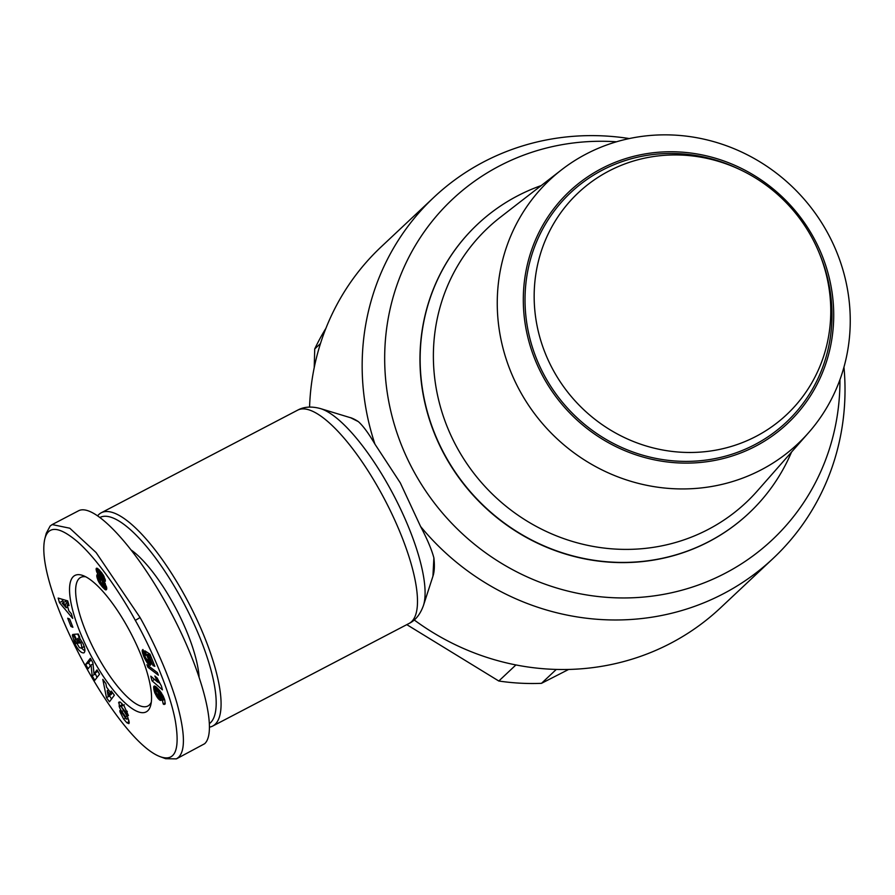 <?xml version="1.0" encoding="UTF-8"?>
<svg xmlns="http://www.w3.org/2000/svg" width="895" height="895" viewBox="0 0 895 895"><rect width="100%" height="100%" fill="white"/><g stroke="black" fill="none" stroke-linecap="round" stroke-linejoin="round"><path stroke-width="1.34" d="M209.609 727.12A120.322 35.744 -117.6 0 0 212.686 726.069A120.322 35.744 -117.6 0 0 183.922 594.101A120.322 35.744 -117.6 0 0 101.247 512.779A120.322 35.744 -117.6 0 0 97.745 515.665M358.347 421.623L350.359 417.607A93.013 27.633 62.4 0 1 358.347 421.623C363.068 425.819 368.606 433.337 374.96 444.177L400.311 482.897L420.594 526.495C427.217 539.081 431.647 549.541 433.885 557.887A93.013 27.633 62.4 0 1 433.023 575.932L423.413 605.613A115.779 34.39 -117.6 0 0 389.347 487.193A115.779 34.39 -117.6 0 0 320.466 408.59C311.561 406.173 303.964 406.688 297.666 410.145A120.322 35.744 62.4 0 1 380.341 491.478A120.322 35.744 62.4 0 1 409.104 623.435C415.403 620.414 420.169 614.473 423.413 605.613M309.569 407.068A247.725 235.732 -133.2 0 1 381.248 246.774L433.986 197.236A247.725 235.732 -133.2 0 1 629.274 138.557M839.935 379.715A233.573 222.262 -133.2 0 1 671.284 592.814A233.573 222.262 -133.2 0 1 414.631 472.896A233.573 222.262 -133.2 0 1 416.488 243.608A233.573 222.262 -133.2 0 1 616.454 141.79M374.96 444.177A247.725 235.732 -133.2 0 1 433.986 197.236M151.289 702.195A72.551 21.547 62.4 0 1 147.888 706.021A72.551 21.547 62.4 0 1 98.036 656.986A72.551 21.547 62.4 0 1 80.695 577.42A72.551 21.547 62.4 0 1 85.786 576.816M741.899 170.52L740.008 169.602A157.486 149.857 46.8 0 0 602.391 170.117A157.486 149.857 46.8 0 0 545.223 377.063A157.486 149.857 46.8 0 0 754.619 444.737A157.486 149.857 46.8 0 0 819.909 254.661L819.104 252.714A152.172 144.811 46.8 0 0 741.899 170.52A152.172 144.811 46.8 0 0 608.924 171.023A152.172 144.811 46.8 0 0 553.681 371A152.172 144.811 46.8 0 0 756.018 436.391A152.172 144.811 46.8 0 0 819.104 252.714M541.218 185.578A198.187 188.588 46.8 0 0 517.511 195.893A198.187 188.588 46.8 0 0 477.606 224.231A198.187 188.588 46.8 0 0 459.403 477.986A198.187 188.588 46.8 0 0 709.075 541.475A198.187 188.588 46.8 0 0 748.981 513.126A198.187 188.588 46.8 0 0 791.538 452.064M561.59 169.793L500.339 217.261A188.476 179.358 46.8 0 0 465.847 462.122A188.476 179.358 46.8 0 0 708.146 529.471A188.476 179.358 46.8 0 0 757.371 490.885L808.565 432.721A181.103 172.343 46.8 0 0 809.416 205.514A181.103 172.343 46.8 0 0 586.225 153.996A181.103 172.343 46.8 0 0 561.59 169.793A181.103 172.343 46.8 0 0 528.453 405.077A181.103 172.343 46.8 0 0 761.276 469.797A181.103 172.343 46.8 0 0 808.565 432.721M477.505 224.332A198.187 188.588 46.8 0 0 477.415 224.421A198.187 188.588 46.8 0 0 459.213 478.165A198.187 188.588 46.8 0 0 708.874 541.665A198.187 188.588 46.8 0 0 748.779 513.316A198.187 188.588 46.8 0 0 748.88 513.227M755.469 446.281A159.254 151.546 -133.2 0 1 543.724 377.847A159.254 151.546 -133.2 0 1 601.541 168.584A159.254 151.546 -133.2 0 1 813.286 237.007A159.254 151.546 -133.2 0 1 755.469 446.281M93.304 659.872A76.97 22.867 62.4 0 1 82.966 575.552A76.97 22.867 62.4 0 1 127.784 627.484A76.97 22.867 62.4 0 1 150.729 705.226A76.97 22.867 62.4 0 1 93.304 659.872M131.587 550.302A84.935 25.228 62.4 0 1 173.003 603.118A84.935 25.228 62.4 0 1 199.059 676.519M126.9 722.78L123.599 719.009L120.031 712.017L119.818 710.608L122.492 713.617L126.34 719.188L125.613 716.75L121.821 711.48A6.533 1.947 62.4 0 1 119.359 706.871L119.046 701.993L120.4 702.217L124.125 706.032L128.432 715.608L121.194 706.569L125.904 714.199A6.533 1.947 62.4 0 1 127.75 717.354L129.227 722.791L128.858 723.63L126.9 722.78L129.148 721.605M123.599 719.009L124.942 718.305M127.459 718.607L128.869 720.24M81.904 647.577L80.93 642.834L77.608 638.56L79.711 643.002L78.223 643.113L74.05 634.32L78.245 634.018L79.778 637.251L79.308 637.699L82.966 643.46C85.159 648.439 85.484 651.571 83.929 652.858C81.288 653.238 78.312 650.296 74.979 644.031L72.361 635.383A8.066 2.394 62.4 0 1 72.719 634.577A8.066 2.394 62.4 0 1 72.887 634.454A8.066 2.394 62.4 0 1 73.11 634.387L75.471 639.142A3.267 0.973 -117.6 0 0 75.337 639.175A3.267 0.973 -117.6 0 0 75.269 639.22A3.267 0.973 -117.6 0 0 75.225 640.563L79.476 647.689L81.423 648.092L84.152 646.403M79.051 639.802L80.405 639.097M160.35 756.745L165.676 758.703L176.416 758.87L178.429 757.427C185.578 750.648 185.03 732.378 176.774 702.597C166.884 668.833 149.622 634.544 140.056 617.516L96.089 552.551L69.788 528.218L52.167 524.571L50.154 526.014L46.271 533.275L44.839 538.768C33.585 586.225 116.473 740.803 160.35 756.745C175.107 761.869 180.119 750.01 175.386 721.169C169.099 686.722 146.299 639.399 135.324 620.403C125.244 601.608 100.218 561.657 77.418 541.643C59.26 526.35 48.397 525.387 44.839 538.768M176.416 758.87L204.631 743.734C218.302 731.506 201.621 668.744 168.551 607.996C135.671 547.113 93.975 502.207 78.368 510.877L52.167 524.571M100.139 517.355A116.786 34.692 62.4 0 1 180.13 596.417A116.786 34.692 62.4 0 1 209.553 723.54M104.514 582.253L106.695 587.758L105.834 589.939L102.433 587.019L98.707 581.873L96.805 576.57L96.996 574.803L98.226 575.015L96.403 570.976L96.414 568.236L99.379 570.003L103.328 575.127L105.375 580.284L104.514 582.253M104.234 581.806L105.386 581.202M96.157 568.649L97.018 568.191M96.112 569.388L97.723 568.538M96.145 569.846L98.092 568.828M96.403 570.976L98.987 569.623M99.748 570.406L100.632 572.352M96.861 572.274L99.86 570.708M96.895 572.352L99.893 570.786M97.477 573.606L100.464 572.039M98.226 575.015L99.546 574.322M96.749 575.597L98.058 574.914M96.805 576.57L99.792 575.004M99.815 575.082L100.956 578.763M96.94 577.241L99.927 575.675M97.242 578.438L100.24 576.872M97.7 579.714L100.687 578.148M98.058 580.564L100.139 579.468L100.889 582.488L103.037 584.916L102.175 580.732L100.71 579.076L100.139 579.445M98.707 581.873L100.352 581.012M99.49 583.193L100.878 582.466M99.971 583.932L101.314 583.227M100.71 584.927L101.996 584.256M104.379 584.211L106.438 586.549M101.56 586.001L104.558 584.435M102.433 587.019L105.42 585.453M103.283 587.948L106.281 586.382M104.1 588.765L106.628 587.433M104.782 589.369L106.74 588.339M105.196 589.66L106.729 588.854M105.834 589.939L106.572 589.559M100.542 573.505L99.614 572.878L99.49 574.187L101.996 577.756L100.542 573.505L101.795 572.856M100.878 573.93L102.097 573.292M101.616 575.138L102.903 574.467M101.862 575.709L103.238 574.993M102.187 576.895L103.831 576.033M102.22 577.275L103.977 576.346M101.996 577.756L104.133 576.649M99.614 572.878L101.18 572.062M100.229 573.18L101.515 572.509M100.408 579.054L103.395 577.488L105.095 579.065M100.71 579.076L103.697 577.51M101.403 579.647L104.402 578.081M102.175 580.732L105.129 579.188M102.578 581.515L105.33 580.072M103.07 582.768L104.402 582.074M103.294 583.786L104.905 582.947M103.283 584.625L105.274 583.585M103.037 584.916L105.33 583.719M161.424 686.073L162.431 689.866L152.027 680.793L150.796 676.161L157.609 682.102L154.846 675.993L157.184 678.03L161.424 686.073M155.696 678.074L156.659 677.571M156.177 679.182L157.397 678.544M156.368 679.596L157.565 678.969M156.949 680.804L158.102 680.2M157.609 682.102L158.706 681.531M152.027 680.793L154.578 679.462M158.057 681.867L159.601 683.221M147.955 667.301L146.914 664.716L157.341 672.581L158.393 675.21L147.955 667.301L149.364 666.562M164.769 700.091L165.172 703.973L164.042 704.499L163.226 703.985L162.263 699.644L163.08 700.125L162.912 698.492L159.847 694.039L161.223 697.496L161.178 700.337L159.836 700.181L157.654 697.966L154.343 691.6L154.119 686.085L156.446 687.114L160.149 691.153L164.769 700.091M153.839 686.364L154.488 686.018M153.716 686.7L154.846 686.107M153.649 687.326L155.45 686.375M153.672 688.143L156.133 686.857M156.759 687.405L157.229 689.642M153.783 689.161L156.782 687.595M153.839 689.452L156.838 687.886M154.052 690.515L157.039 688.949M154.343 691.6L155.663 690.906M154.69 692.64L155.909 692.014M155.081 693.58L156.301 692.943L159.075 696.041L159.075 694.173L157.263 691.264L155.663 690.593L156.312 692.965M155.652 694.777L157.005 694.072M156.323 695.997L157.9 695.169M156.938 696.97L158.874 695.963M160.037 695.538L161.022 696.847M157.654 697.966L160.652 696.399M158.393 698.85L161.19 697.384M158.482 698.95L161.223 697.518M159.209 699.677L161.413 698.525M159.836 700.181L161.48 699.319M160.384 700.449L161.413 699.912M159.847 694.039L161.581 693.133M160.127 694.375L161.805 693.491M161.055 695.516L162.554 694.733M161.76 696.467L163.114 695.762M162.23 697.183L163.483 696.534M162.297 697.294L163.539 696.646M162.912 698.492L164.065 697.887M163.203 699.51L164.411 698.883M163.214 699.577L164.434 698.939M163.08 700.125L164.557 699.353M163.226 703.985L165.206 702.955M163.438 704.141L165.217 703.201M164.042 704.499L165.183 703.906M155.965 690.302L158.37 689.038L155.998 690.302M156.524 690.56L158.706 689.43M157.263 691.264L159.344 690.179M157.296 691.309L159.377 690.213M158.068 692.282L160.171 691.186M158.695 693.334L160.91 692.171M159.075 694.173L161.436 692.943M159.366 695.225L160.194 694.788M159.377 695.762L160.406 695.225M159.075 696.041L160.451 695.325M149.98 654.155L154.869 666.327L153.034 665.623L149.722 657.377L148.29 656.46L150.808 662.322L150.338 665.265L147.227 662.848L143.748 656.415L142.215 651.325L142.909 649.513L145.247 654.804L145.124 656.896L146.836 659.481L148.123 660.007L148.268 658.776L144.867 650.822L149.98 654.155M146.344 655.084L149.152 653.618M146.534 655.353L149.476 653.82M149.61 653.909L150.315 654.983M147.227 656.382L150.215 654.816M147.384 656.673L150.36 655.118M147.966 657.881L148.816 657.433M148.268 658.776L149.252 658.261M148.38 659.626L149.588 659M148.369 659.704L149.61 659.056M148.123 660.007L149.678 659.19M142.327 650.094L143.01 649.736M142.215 650.531L143.144 650.05M142.215 651.314L143.424 650.676L142.215 651.314M142.35 652.22L143.782 651.482M142.652 653.361L144.24 652.522M142.831 653.943L144.487 653.081M143.234 655.084L144.968 654.178M143.748 656.415L144.833 655.845M144.061 657.187L145.046 656.673M144.643 658.507L145.65 657.97M145.225 659.682L146.433 659.056M145.818 660.756L147.474 659.884M149.029 659.525L150.64 661.763M146.511 661.864L149.51 660.297M147.227 662.848L150.226 661.282M147.955 663.687L150.774 662.222M148.637 664.358L150.975 663.139M149.275 664.862L151.054 663.933M149.857 665.164L150.987 664.571M148.29 656.46L150.449 655.33M149.722 657.377L151.009 656.706M153.034 665.623L154.32 664.951M111.316 691.041L114.359 695.214L109.47 701.769L106.471 697.652L102.802 679.372L105.89 683.612L106.539 687.103L110.432 692.45L111.316 691.041M71.399 613.791L72.708 618.411L59.462 602.626L58.164 598.073L67.707 600.892L69.049 605.579L67.136 604.908L68.825 610.815L71.399 613.791M72.898 627.283L70.962 626.478L67.707 618.232L69.653 619.038L72.898 627.283M91.066 664.951L88.124 668.755L85.64 664.426L90.35 658.328L92.901 662.77L93.997 673.812L97.018 669.919L99.513 674.248L94.792 680.345L92.14 675.725L91.066 664.951L93.024 663.933M72.361 635.383L73.424 634.823M74.352 642.699L75.672 642.006M81.49 648.058L84.88 651.057M77.664 634.063L79.364 637.643L77.608 638.56M78.223 643.113L79.454 642.465M125.703 712.532L127.325 711.693M118.554 702.855L120.075 702.06M119.124 706.233L122.123 704.667L122.346 705.305A6.533 1.947 -117.6 0 0 122.514 705.719M121.798 703.369L122.123 704.667M95.049 673.264L97.029 677.459M92.14 675.725L95.138 674.159M97.779 671.239L93.997 673.812M91.111 659.649L88.627 662.859L90.361 665.869M85.64 664.426L88.627 662.859M70.962 626.478L72.305 625.773M67.136 604.908L68.635 604.125M61.923 599.18L63.612 602.436M59.462 602.626L62.449 601.06M65.167 604.215L62.214 603.174L66.174 607.761L65.167 604.215L68.154 602.648L68.591 604.147M66.174 607.761L67.718 606.955M62.214 603.174L65.201 601.608L68.154 602.648M110.432 692.45L111.819 691.734M108.082 689.228L108.273 690.134M109.335 695.482L111.562 698.973M106.471 697.652L109.459 696.086M107.199 690.694L108.183 696.086L109.537 693.905L107.199 690.694L108.619 689.956M109.537 693.905L112.334 692.439M112.412 692.54L111.181 694.52L108.183 696.086M556.298 669.426L541.486 683.332A233.573 222.262 -133.2 0 1 498.806 681.017L515.912 664.94M320.488 343.535L314.727 348.938A233.573 222.262 -133.2 0 1 325.892 328.353M314.727 348.938L314.212 367.666M406.811 624.643L498.806 681.017M541.486 683.332L568.638 669.449M843.963 367.118A247.725 235.732 -133.2 0 1 773.202 558.357L720.464 607.895A247.725 235.732 -133.2 0 1 414.217 619.966M773.202 558.357A247.725 235.732 -133.2 0 1 420.594 526.495M432.934 576.19L433.885 557.887M126.363 719.166L128.153 718.237L126.352 719.177M135.324 620.403L140.056 617.516M74.979 644.031L76.276 643.36M125.613 711.905L127.09 711.133M119.359 706.871L122.346 705.305M121.821 711.48L123.376 710.675M125.613 716.75L127.045 716M101.247 512.779L297.666 410.145M350.057 417.585L320.466 408.59M81.423 648.092L84.421 646.526M121.34 706.334L124.338 704.768M212.686 726.069L409.104 623.435"/></g></svg>

